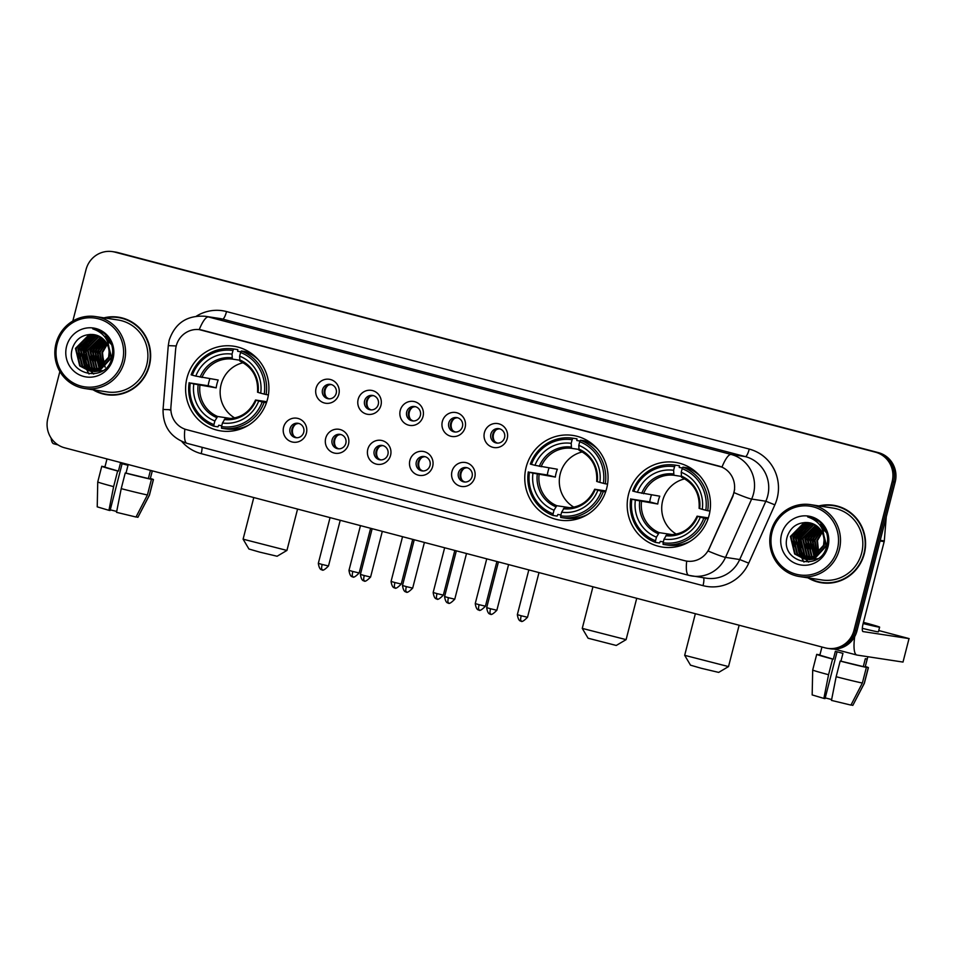 <?xml version="1.0" encoding="UTF-8"?>
<svg xmlns="http://www.w3.org/2000/svg" width="957" height="957" viewBox="0 0 957 957"><rect width="100%" height="100%" fill="white"/><g stroke="black" fill="none" stroke-linecap="round" stroke-linejoin="round"><path stroke-width="1.44" d="M526.147 467.183A42.838 41.63 -81.3 0 0 559.965 520.13A42.838 41.63 -81.3 0 0 606.678 488.369A42.838 41.63 -81.3 0 0 572.872 435.423A42.838 41.63 -81.3 0 0 526.147 467.183M628.57 494.123A42.838 41.63 -81.3 0 0 662.376 547.069A42.838 41.63 -81.3 0 0 709.101 515.309A42.838 41.63 -81.3 0 0 675.283 462.363A42.838 41.63 -81.3 0 0 628.57 494.123M186.986 377.967A42.838 41.63 -81.3 0 0 220.804 430.913A42.838 41.63 -81.3 0 0 267.529 399.153A42.838 41.63 -81.3 0 0 233.711 346.207A42.838 41.63 -81.3 0 0 186.986 377.967M306.396 433.186A12.13 11.783 98.7 0 1 291.981 441.931A12.13 11.783 98.7 0 1 283.595 427.193A12.13 11.783 98.7 0 1 298.01 418.448A12.13 11.783 98.7 0 1 306.396 433.186M290.055 428.676A7.273 7.07 -81.3 0 0 295.797 437.672A7.273 7.07 -81.3 0 0 303.728 432.277A7.273 7.07 -81.3 0 0 297.986 423.281A7.273 7.07 -81.3 0 0 290.055 428.676M348.48 444.263A12.13 11.783 98.7 0 1 334.077 453.008A12.13 11.783 98.7 0 1 325.691 438.27A12.13 11.783 98.7 0 1 340.106 429.526A12.13 11.783 98.7 0 1 348.48 444.263M332.139 439.753A7.273 7.07 -81.3 0 0 337.881 448.749A7.273 7.07 -81.3 0 0 345.824 443.354A7.273 7.07 -81.3 0 0 340.082 434.358A7.273 7.07 -81.3 0 0 332.139 439.753M390.576 455.329A12.13 11.783 98.7 0 1 376.161 464.073A12.13 11.783 98.7 0 1 367.787 449.335A12.13 11.783 98.7 0 1 382.19 440.591A12.13 11.783 98.7 0 1 390.576 455.329M374.235 450.831A7.273 7.07 -81.3 0 0 379.977 459.815A7.273 7.07 -81.3 0 0 387.908 454.419A7.273 7.07 -81.3 0 0 382.166 445.436A7.273 7.07 -81.3 0 0 374.235 450.831M432.672 466.406A12.13 11.783 98.7 0 1 418.257 475.151A12.13 11.783 98.7 0 1 409.871 460.413A12.13 11.783 98.7 0 1 424.286 451.668A12.13 11.783 98.7 0 1 432.672 466.406M416.331 461.896A7.273 7.07 -81.3 0 0 422.073 470.892A7.273 7.07 -81.3 0 0 430.004 465.497A7.273 7.07 -81.3 0 0 424.262 456.501A7.273 7.07 -81.3 0 0 416.331 461.896M474.756 477.483A12.13 11.783 98.7 0 1 460.353 486.216A12.13 11.783 98.7 0 1 451.967 471.478A12.13 11.783 98.7 0 1 466.382 462.733A12.13 11.783 98.7 0 1 474.756 477.483M458.415 472.973A7.273 7.07 -81.3 0 0 464.157 481.957A7.273 7.07 -81.3 0 0 472.088 476.562A7.273 7.07 -81.3 0 0 466.346 467.578A7.273 7.07 -81.3 0 0 458.415 472.973M338.85 394.26A12.13 11.783 98.7 0 1 324.447 403.005A12.13 11.783 98.7 0 1 316.061 388.267A12.13 11.783 98.7 0 1 330.476 379.522A12.13 11.783 98.7 0 1 338.85 394.26M322.509 389.762A7.273 7.07 -81.3 0 0 328.251 398.746A7.273 7.07 -81.3 0 0 336.194 393.351A7.273 7.07 -81.3 0 0 330.452 384.367A7.273 7.07 -81.3 0 0 322.509 389.762M380.946 405.337A12.13 11.783 98.7 0 1 366.531 414.082A12.13 11.783 98.7 0 1 358.157 399.344A12.13 11.783 98.7 0 1 372.56 390.6A12.13 11.783 98.7 0 1 380.946 405.337M364.605 400.827A7.273 7.07 -81.3 0 0 370.347 409.823A7.273 7.07 -81.3 0 0 378.278 404.428A7.273 7.07 -81.3 0 0 372.536 395.432A7.273 7.07 -81.3 0 0 364.605 400.827M423.042 416.415A12.13 11.783 98.7 0 1 408.627 425.159A12.13 11.783 98.7 0 1 400.241 410.409A12.13 11.783 98.7 0 1 414.656 401.677A12.13 11.783 98.7 0 1 423.042 416.415M406.701 411.905A7.273 7.07 -81.3 0 0 412.431 420.889A7.273 7.07 -81.3 0 0 420.374 415.494A7.273 7.07 -81.3 0 0 414.632 406.51A7.273 7.07 -81.3 0 0 406.701 411.905M465.126 427.48A12.13 11.783 98.7 0 1 450.711 436.225A12.13 11.783 98.7 0 1 442.337 421.487A12.13 11.783 98.7 0 1 456.74 412.742A12.13 11.783 98.7 0 1 465.126 427.48M448.785 422.97A7.273 7.07 -81.3 0 0 454.527 431.966A7.273 7.07 -81.3 0 0 462.458 426.571A7.273 7.07 -81.3 0 0 456.716 417.575A7.273 7.07 -81.3 0 0 448.785 422.97M507.222 438.557A12.13 11.783 98.7 0 1 492.807 447.302A12.13 11.783 98.7 0 1 484.421 432.564A12.13 11.783 98.7 0 1 498.836 423.819A12.13 11.783 98.7 0 1 507.222 438.557M490.881 434.047A7.273 7.07 -81.3 0 0 496.623 443.043A7.273 7.07 -81.3 0 0 504.554 437.648A7.273 7.07 -81.3 0 0 498.812 428.652A7.273 7.07 -81.3 0 0 490.881 434.047M296.754 437.744A7.273 7.07 98.7 0 1 298.919 423.496M338.838 448.821A7.273 7.07 98.7 0 1 341.015 434.574M380.934 459.898A7.273 7.07 98.7 0 1 383.099 445.639M423.018 470.964A7.273 7.07 98.7 0 1 425.195 456.716M465.114 482.041A7.273 7.07 98.7 0 1 467.291 467.782M329.208 398.83A7.273 7.07 98.7 0 1 331.385 384.57M371.304 409.895A7.273 7.07 98.7 0 1 373.469 395.648M413.388 420.972A7.273 7.07 98.7 0 1 415.565 406.713M455.484 432.038A7.273 7.07 98.7 0 1 457.661 417.79M497.58 443.115A7.273 7.07 98.7 0 1 499.745 428.868M175.61 349.64A21.832 21.21 98.7 0 1 176.244 345.896A21.832 21.21 98.7 0 1 200.049 329.71A21.832 21.21 98.7 0 1 202.178 330.153L718.827 466.059A21.832 21.21 98.7 0 1 732.655 496.181L709.209 548.505A21.832 21.21 98.7 0 1 686.659 561.101A21.832 21.21 98.7 0 1 684.53 560.658L186.639 429.681A21.832 21.21 98.7 0 1 170.92 406.904L175.61 349.64M92.996 389.762A39.201 38.089 -81.3 0 0 106.622 394.703A39.201 38.089 -81.3 0 0 149.376 365.646A39.201 38.089 -81.3 0 0 118.441 317.186A39.201 38.089 -81.3 0 0 103.966 317.844M97.997 391.856A39.201 38.089 -81.3 0 0 107.375 394.81M807.947 577.837A39.201 38.089 -81.3 0 0 821.561 582.777A39.201 38.089 -81.3 0 0 864.315 553.708A39.201 38.089 -81.3 0 0 833.38 505.26A39.201 38.089 -81.3 0 0 818.905 505.918M812.948 579.93A39.201 38.089 -81.3 0 0 822.314 582.885M199.235 329.615L721.961 467.112A28.291 6.663 -75.3 0 1 731.148 454.443A32.335 31.414 98.7 0 1 753.494 493.752A32.335 31.414 98.7 0 1 751.64 499.064L725.514 557.369A32.335 31.414 98.7 0 1 692.114 576.03A32.335 31.414 98.7 0 1 688.944 575.372A28.291 6.663 104.7 0 1 688.777 575.336L706.302 578.195A32.335 31.414 -81.3 0 0 739.713 559.534L765.839 501.229A32.335 31.414 -81.3 0 0 767.693 495.917A32.335 31.414 -81.3 0 0 745.347 456.609L222.622 319.1A32.335 31.414 -81.3 0 0 219.452 318.454L205.265 316.288A32.335 31.414 98.7 0 1 208.423 316.946A28.291 6.663 104.7 0 0 199.235 329.603M90.448 334.424A32.741 31.808 -81.3 0 0 89.922 335.046M89.707 335.309A32.741 31.808 -81.3 0 0 88.822 336.433M88.439 336.96A32.741 31.808 -81.3 0 0 86.943 339.257M86.297 340.393A32.741 31.808 -81.3 0 0 83.57 346.996M805.387 522.498A32.741 31.808 -81.3 0 0 804.861 523.108M804.646 523.371A32.741 31.808 -81.3 0 0 803.772 524.508M803.39 525.034A32.741 31.808 -81.3 0 0 801.882 527.331M801.236 528.467A32.741 31.808 -81.3 0 0 798.509 535.071M59.872 371.507L47.85 418.317A24.248 23.566 -81.3 0 0 64.609 447.792L825.137 647.853A24.248 23.566 -81.3 0 0 827.518 648.344L830.544 648.81A24.248 23.566 -81.3 0 0 856.994 630.83L895.178 482.113L893.659 481.885A24.248 23.566 -81.3 0 0 876.899 452.398L116.371 252.337A24.248 23.566 -81.3 0 0 113.991 251.847A24.248 23.566 -81.3 0 1 116.371 252.337L876.899 452.398A24.248 23.566 -81.3 0 1 893.659 481.885L855.474 630.603L893.659 481.885L892.151 481.646A24.248 23.566 -81.3 0 0 875.38 452.171L114.852 252.11A24.248 23.566 -81.3 0 0 112.483 251.619A24.248 23.566 -81.3 0 0 86.034 269.599L72.828 321.026M829.025 648.583A24.248 23.566 -81.3 0 0 855.474 630.603A24.248 23.566 -81.3 0 1 829.025 648.583M734.641 489.422L732.93 496.216L708.144 551.029A28.291 1.83 24.1 0 0 725.514 557.369L739.713 559.534L748.733 563.147A40.421 39.273 98.7 0 1 703.024 585.648L201.197 453.642A40.421 39.273 98.7 0 1 181.77 441.476M827.518 648.344A24.248 23.566 -81.3 0 0 853.967 630.376L892.151 481.646M834.133 505.38A39.201 38.089 -81.3 0 0 824.3 505.404M119.194 317.317A39.201 38.089 -81.3 0 0 109.361 317.341M800.112 536.482A32.335 31.414 -81.3 0 0 799.753 551.471A32.335 31.414 -81.3 0 1 800.112 536.482A32.335 31.414 -81.3 0 1 802.564 529.891A32.335 31.414 -81.3 0 0 800.112 536.482M800.076 552.883A32.335 31.414 -81.3 0 0 800.889 555.61A32.335 31.414 -81.3 0 1 800.076 552.883M801.117 556.22A32.335 31.414 -81.3 0 0 801.619 557.488A32.335 31.414 -81.3 0 1 801.117 556.22M802.05 558.481A32.335 31.414 -81.3 0 0 803.976 562.058A32.335 31.414 -81.3 0 1 802.05 558.481M85.161 348.42A32.335 31.414 -81.3 0 0 84.802 363.397A32.335 31.414 -81.3 0 1 85.161 348.42A32.335 31.414 -81.3 0 1 87.625 341.828A32.335 31.414 -81.3 0 0 85.161 348.42M85.137 364.808A32.335 31.414 -81.3 0 0 85.951 367.536A32.335 31.414 -81.3 0 1 85.137 364.808M86.166 368.146A32.335 31.414 -81.3 0 0 86.68 369.426A32.335 31.414 -81.3 0 1 86.166 368.146M87.111 370.407A32.335 31.414 -81.3 0 0 89.025 373.984A32.335 31.414 -81.3 0 1 87.111 370.407M812.637 518.048A32.335 31.414 -81.3 0 0 811.919 518.574A32.335 31.414 -81.3 0 1 812.637 518.048M807.229 522.965A32.335 31.414 -81.3 0 0 806.679 523.599A32.335 31.414 -81.3 0 1 807.229 522.965M806.44 523.898A32.335 31.414 -81.3 0 0 805.435 525.19A32.335 31.414 -81.3 0 1 806.44 523.898M805.004 525.8A32.335 31.414 -81.3 0 0 803.306 528.503A32.335 31.414 -81.3 0 1 805.004 525.8M97.686 329.986A32.335 31.414 -81.3 0 0 96.98 330.5A32.335 31.414 -81.3 0 1 97.686 329.986M92.279 334.89A32.335 31.414 -81.3 0 0 91.74 335.524A32.335 31.414 -81.3 0 1 92.279 334.89M91.489 335.823A32.335 31.414 -81.3 0 0 90.496 337.115A32.335 31.414 -81.3 0 1 91.489 335.823M90.066 337.725A32.335 31.414 -81.3 0 0 88.367 340.429A32.335 31.414 -81.3 0 1 90.066 337.725M895.178 482.113A24.248 23.566 -81.3 0 0 878.406 452.637L117.89 252.576A24.248 23.566 -81.3 0 0 115.51 252.074L112.483 251.619M805.28 523.24A32.335 31.414 -81.3 0 0 804.466 524.245M804.107 524.711A32.335 31.414 -81.3 0 0 802.72 526.721M802.122 527.714A32.335 31.414 -81.3 0 0 799.669 532.846M90.329 335.165A32.335 31.414 -81.3 0 0 89.527 336.17M89.168 336.637A32.335 31.414 -81.3 0 0 87.781 338.658M87.171 339.639A32.335 31.414 -81.3 0 0 84.73 344.771M51.104 438.043A32.335 7.62 104.7 0 0 53.748 443.773L58.03 444.897M116.706 511.445L110.27 509.842M97.231 506.827L97.746 481.957L101.765 466.298A26.676 0.646 14.4 0 1 101.885 466.262L118.405 471.107L117.639 470.988L113.62 486.646L108.931 510.332L110.091 510.512L122.101 463.738M118.405 471.107L120.415 463.284L128.011 465.281L126.001 473.105L151.445 479.301L147.426 494.96L136.002 517.019L116.527 512.33L121.216 488.644L125.235 472.985L126.001 473.105M136.097 516.84L137.892 517.306L149.316 495.248L153.335 479.601L150.261 478.787L152.271 470.952L150.381 470.665L148.371 478.5M150.261 478.787L152.342 470.868M101.765 466.298A26.676 0.646 14.4 0 0 117.639 470.988M125.235 472.985A26.676 0.646 14.4 0 0 151.445 479.301M153.335 479.601A26.676 0.646 14.4 0 0 153.443 479.565A26.676 0.646 14.4 0 0 150.393 478.464M97.746 481.957A26.676 0.646 14.4 0 0 113.62 486.646M121.216 488.644A26.676 0.646 14.4 0 0 147.426 494.96M149.316 495.248A26.676 0.646 14.4 0 0 149.424 495.224L153.443 479.565M97.207 506.839L108.931 510.332M104.983 466.801A26.676 0.646 14.4 0 0 103.775 466.561L103.727 466.753M104.959 466.872L103.775 466.561M122.484 361.076A34.763 33.77 -81.3 0 0 98.463 318.825A34.763 33.77 -81.3 0 0 57.145 343.886A34.763 33.77 -81.3 0 0 81.178 386.138A34.763 33.77 -81.3 0 0 122.484 361.076M124.386 361.543A36.378 35.337 -81.3 0 0 95.676 316.588A36.378 35.337 -81.3 0 0 56.008 343.551A36.378 35.337 -81.3 0 0 84.718 388.506A36.378 35.337 -81.3 0 0 124.386 361.543M84.718 388.506L107.052 391.903A36.378 35.337 -81.3 0 0 146.72 364.94A36.378 35.337 -81.3 0 0 118.01 319.985L95.676 316.588M128.573 320.26A38.806 37.694 -81.3 0 0 119.888 317.82L118.381 317.592A38.806 37.694 -81.3 0 0 105.043 318.011M94.073 389.93A38.806 37.694 -81.3 0 0 106.682 394.308A38.806 37.694 -81.3 0 0 148.993 365.538A38.806 37.694 -81.3 0 0 118.381 317.592M103.476 366.304L101.909 352.427L106.981 343.922M103.835 365.945L102.507 352.523L107.208 344.388M102.052 367.512L99.504 352.068L106.024 342.307M102.411 367.237L100.114 352.152L106.263 342.69M100.688 368.481L97.1 351.697L105.019 340.943M101.023 368.254L97.71 351.793L105.27 341.266M99.337 369.235L94.695 351.327L103.978 339.783M99.672 369.067L95.305 351.422L104.241 340.058M98.021 369.833L96.549 368.481L92.291 350.968L102.925 338.778M98.344 369.701L97.147 368.577L92.901 351.052L103.189 339.005M96.717 370.299L94.145 368.11L89.898 350.597L101.837 337.893M97.04 370.203L94.743 368.206L90.496 350.693L102.112 338.108M95.437 370.646L91.74 367.751L87.494 350.226L100.736 337.139M95.748 370.574L92.339 367.835L88.092 350.322L101.011 337.319M94.169 370.885L89.336 367.38L85.089 349.867L98.009 336.864L99.624 336.493M94.48 370.838L89.934 367.476L85.687 349.951L98.607 336.96L99.899 336.649M92.913 371.029L86.931 367.01L82.685 349.496L95.604 336.493L98.487 335.943M93.224 371.005L87.53 367.105L83.283 349.592L96.202 336.589L98.774 336.074M102.746 370.598L94.049 371.615M91.681 371.065L84.527 366.651L80.28 349.138L93.2 336.134L97.339 335.476M91.98 371.065L85.125 366.746L80.878 349.221L93.798 336.218L97.626 335.584M107.902 342.235L111.012 357.619L98.894 370.742L91.645 371.244M90.46 371.017L82.123 366.28L77.876 348.767L90.795 335.763L96.179 335.106M107.292 340.836L111.61 357.703L99.492 370.826L92.255 371.34M90.759 371.041L82.721 366.375L78.474 348.862L91.394 335.859L96.478 335.189M109.098 352.367A18.267 17.752 -81.3 0 0 91.477 334.46C82.254 334.591 75.95 339.041 72.576 347.822C63.569 374.199 106.024 384.666 111.742 358.205C113.716 350.8 112.543 343.946 108.237 337.63C104.205 332.581 99.049 329.651 92.733 328.849C104.11 332.773 109.565 340.62 109.098 352.367L108.608 357.248L96.49 370.371L89.24 370.873L79.718 365.921L75.471 348.396L88.391 335.393L95.006 334.818M109.289 349.114L109.206 357.344L97.088 370.467L89.252 370.873M89.551 370.921L80.328 366.005L76.07 348.492L88.989 335.488L95.305 334.89M108.883 342.869L109.923 342.104M107.866 341.505L108.883 340.883M105.569 336.409L107.591 336.828M104.277 336.242L108.201 337.582M104.253 336.218L107.985 337.307M104.684 336.732L109.469 339.544M104.54 336.553L109.062 338.874M105.796 338.228L111.766 344.939M105.437 337.713L111.108 342.965M91.477 334.46L94.121 334.663M105.162 367.309L102.22 353.803M66.571 346.374A24.738 24.033 -81.3 0 0 83.666 376.436A24.738 24.033 -81.3 0 0 113.07 358.6A24.738 24.033 -81.3 0 0 95.963 328.538A24.738 24.033 -81.3 0 0 66.571 346.374M106.682 394.308L108.201 394.535A38.806 37.694 -81.3 0 0 117.209 394.786M78.761 359.844L79.108 348.372L81.381 342.845M83.57 360.574L83.917 349.114L86.19 343.575M93.75 373.972L90.879 371.113M90.329 370.419L89.396 369.127M88.941 368.409L86.884 364.162M85.974 360.945L86.321 349.472L88.594 343.946M90.508 341.027L93.977 337.366M94.695 336.78L96.107 335.74M101.083 333.144L102.842 332.558M90.783 361.674L91.13 350.202L93.391 344.676M93.188 362.045L93.535 350.573L95.796 345.034M95.58 362.404L95.939 350.944L98.2 345.405M97.985 362.775L98.344 351.303L100.605 345.776M78.043 356.985L79.802 345.417M80.448 357.344L82.206 345.788M82.852 357.715L84.611 346.147M93.535 373.996L90.58 371.065M89.91 370.215L88.881 368.744M88.367 367.919L86.142 362.739M85.245 358.074L87.015 346.518M89.324 342.211L93.248 337.689M94.049 337.008L95.628 335.811M100.952 333.036L102.698 332.474M92.458 359.174L94.229 347.618M94.863 359.545L96.633 347.989M97.267 359.916L99.038 348.348M286.933 550.431L277.099 556.244L259.61 552.093L248.928 549.007L243.102 539.174L286.933 550.431L297.567 509.076M243.186 362.715A29.906 29.057 -81.3 0 0 221.103 384.511A29.906 29.057 -81.3 0 0 234.764 417.97M266.441 402.741L262.218 401.928A38.483 37.383 -81.3 0 1 221.546 426.607L222.467 422.982A34.763 33.77 -81.3 0 0 258.701 401.007L255.627 400.026L266.776 401.725M221.773 425.721L218.698 425.255L217.969 426.858L213.913 426.236L213.949 424.609A38.483 37.383 -81.3 0 1 190.287 383.003L193.804 383.936A34.763 33.77 -81.3 0 0 214.87 420.984L217.622 416.486L231.163 418.556M232.97 350.501L233.747 348.994A40.098 38.95 -81.3 0 0 233.675 348.982A40.098 38.95 -81.3 0 0 191.149 374.833L192.297 375.18A38.483 37.383 -81.3 0 1 232.97 350.501L232.037 354.126A34.763 33.77 -81.3 0 0 195.814 376.101L218.196 380.025A29.906 29.057 -81.3 0 0 216.94 383.877A29.906 29.057 -81.3 0 0 216.186 387.86L193.804 383.936M190.287 383.003L208.148 385.743A38.4 37.299 98.7 0 1 208.961 381.771A38.4 37.299 98.7 0 1 209.858 378.757M233.747 348.994L237.803 349.604L237.683 351.303L240.937 351.805M248.557 352.966L250.746 353.3L250.555 354.006M252.696 354.437L250.806 354.15M258.223 359.641A40.098 38.95 -81.3 0 0 245.399 351.602L241.355 350.992L240.566 352.499A38.483 37.383 -81.3 0 1 264.228 394.105L266.13 394.559A40.098 38.95 -81.3 0 0 241.355 350.992M221.665 428.257L225.565 428.856A40.098 38.95 -81.3 0 0 225.649 428.868A40.098 38.95 -81.3 0 0 248.198 425.375M266.13 394.559L268.391 394.906M221.546 426.607L221.51 428.234A40.098 38.95 -81.3 0 0 221.593 428.246A40.098 38.95 -81.3 0 0 264.12 402.395M189.139 382.668A40.098 38.95 -81.3 0 0 213.913 426.236M264.228 394.105L260.711 393.183A34.763 33.77 -81.3 0 0 239.633 356.124L240.566 352.499M258.701 401.007L262.218 401.928M214.87 420.984L213.949 424.609M239.633 356.124L239.896 361.076C252.516 367.249 258.39 377.62 257.529 392.203M239.573 359.832A31.091 30.205 -81.3 0 1 258.091 392.394L260.711 393.183M255.519 400.026C249.275 413.161 239.166 419.322 225.206 418.484L222.467 422.982M224.249 419.537A31.091 30.205 -81.3 0 0 256.081 400.217L255.627 400.026M236.989 428.88L239.358 429.238A38.4 37.299 98.7 0 1 239.262 429.226A38.4 37.299 98.7 0 1 239.166 429.215M195.814 376.101L192.297 375.18M239.585 360.191L232.348 359.09L232.037 354.126M208.148 385.743L216.186 387.86M238.927 429.549A42.036 40.84 98.7 0 1 238.161 429.059M249.729 353.145A42.036 40.84 98.7 0 1 250.614 352.906M616.26 645.461L588.088 638.223L582.263 628.39L626.105 639.635L616.26 645.461M582.346 451.931A29.906 29.057 -81.3 0 0 560.264 473.727A29.906 29.057 -81.3 0 0 573.925 507.186M605.59 491.958L601.379 491.144A38.483 37.383 -81.3 0 1 560.706 515.823L561.627 512.198A34.763 33.77 -81.3 0 0 597.862 490.223L594.787 489.254L605.937 490.953M560.934 514.938L557.859 514.471L557.13 516.074L553.074 515.464L553.098 513.825A38.483 37.383 -81.3 0 1 529.448 472.232L532.965 473.153A34.763 33.77 -81.3 0 0 554.031 510.201L556.783 505.703L570.324 507.772M572.13 439.718L572.908 438.21A40.098 38.95 -81.3 0 0 572.836 438.198A40.098 38.95 -81.3 0 0 530.31 464.061L531.458 464.396A38.483 37.383 -81.3 0 1 572.13 439.718L571.197 443.342A34.763 33.77 -81.3 0 0 534.975 465.329L557.357 469.241A29.906 29.057 -81.3 0 0 556.101 473.093A29.906 29.057 -81.3 0 0 555.347 477.076L532.965 473.153M529.448 472.232L547.308 474.959A38.4 37.299 98.7 0 1 548.122 470.988A38.4 37.299 98.7 0 1 549.019 467.973M572.908 438.21L576.963 438.82L576.844 440.519L580.086 441.021M587.718 442.182L589.907 442.517L589.715 443.223M591.857 443.653L589.967 443.366M597.383 448.869A40.098 38.95 -81.3 0 0 584.56 440.818L580.516 440.208L579.727 441.727A38.483 37.383 -81.3 0 1 603.389 483.321L605.291 483.787A40.098 38.95 -81.3 0 0 580.516 440.208M560.826 517.486L564.726 518.072A40.098 38.95 -81.3 0 0 564.797 518.084A40.098 38.95 -81.3 0 0 587.359 514.603M605.291 483.787L607.551 484.122M560.706 515.823L560.67 517.462A40.098 38.95 -81.3 0 0 560.754 517.474A40.098 38.95 -81.3 0 0 603.281 491.611M528.3 471.885A40.098 38.95 -81.3 0 0 553.074 515.464M603.389 483.321L599.872 482.4A34.763 33.77 -81.3 0 0 578.794 445.34L579.727 441.727M597.862 490.223L601.379 491.144M554.031 510.201L553.098 513.825M578.794 445.34L579.057 450.292C591.677 456.465 597.551 466.837 596.69 481.419M578.734 449.048A31.091 30.205 -81.3 0 1 597.252 481.61L599.872 482.4M594.68 489.242C588.435 502.389 578.327 508.538 564.367 507.7L561.627 512.198M563.41 508.753A31.091 30.205 -81.3 0 0 595.242 489.446L594.787 489.254M576.15 518.096L578.507 518.455A38.4 37.299 98.7 0 1 578.423 518.443A38.4 37.299 98.7 0 1 578.327 518.431M534.975 465.329L531.458 464.396M578.746 449.419L571.508 448.319L571.197 443.342M547.308 474.959L555.347 477.076M578.088 518.766A42.036 40.84 98.7 0 1 577.322 518.275M588.89 442.361A42.036 40.84 98.7 0 1 589.775 442.122M728.516 666.586L718.683 672.4L701.182 668.261L690.499 665.163L684.686 655.33L728.516 666.586L739.139 625.232M684.769 478.871A29.906 29.057 -81.3 0 0 662.675 500.667A29.906 29.057 -81.3 0 0 676.348 534.126M708.013 518.897L703.79 518.096A38.483 37.383 -81.3 0 1 663.117 542.763L664.05 539.15A34.763 33.77 -81.3 0 0 700.273 517.163L697.21 516.194L708.347 517.893M663.345 541.877L660.27 541.411L659.54 543.014L655.497 542.404L655.521 540.765A38.483 37.383 -81.3 0 1 631.859 499.171L635.376 500.092A34.763 33.77 -81.3 0 0 656.454 537.152L659.194 532.642L672.735 534.712M674.541 466.669L675.331 465.15A40.098 38.95 -81.3 0 0 675.247 465.138A40.098 38.95 -81.3 0 0 632.721 491.001L633.869 491.348A38.483 37.383 -81.3 0 1 674.541 466.669L673.62 470.282A34.763 33.77 -81.3 0 0 637.386 492.269L659.78 496.193A29.906 29.057 -81.3 0 0 658.512 500.033A29.906 29.057 -81.3 0 0 657.77 504.016L635.376 500.092M631.859 499.171L649.731 501.899A38.4 37.299 98.7 0 1 650.533 497.939A38.4 37.299 98.7 0 1 651.442 494.913M675.331 465.15L679.374 465.772L679.255 467.471L682.508 467.961M690.129 469.121L692.318 469.456L692.138 470.162M694.28 470.593L692.378 470.306M699.794 475.808A40.098 38.95 -81.3 0 0 686.982 467.77L682.927 467.148L682.15 468.667A38.483 37.383 -81.3 0 1 705.799 510.26L707.713 510.727A40.098 38.95 -81.3 0 0 682.927 467.148M663.249 544.425L667.137 545.012A40.098 38.95 -81.3 0 0 667.22 545.023A40.098 38.95 -81.3 0 0 689.782 541.542M707.713 510.727L709.974 511.062M663.117 542.763L663.093 544.401A40.098 38.95 -81.3 0 0 663.165 544.413A40.098 38.95 -81.3 0 0 705.704 518.55M630.711 498.824A40.098 38.95 -81.3 0 0 655.497 542.404M705.799 510.26L702.282 509.339A34.763 33.77 -81.3 0 0 681.217 472.291L682.15 468.667M700.273 517.163L703.79 518.096M656.454 537.152L655.521 540.765M681.217 472.291L681.528 477.256C694.1 483.405 699.974 493.776 699.1 508.358M681.157 476A31.091 30.205 -81.3 0 1 699.675 508.562L702.282 509.339M697.091 516.182C690.846 529.329 680.75 535.477 666.778 534.64L664.05 539.15M665.821 535.705A31.091 30.205 -81.3 0 0 697.665 516.385L697.21 516.194M678.561 545.035L680.929 545.406A38.4 37.299 98.7 0 1 680.834 545.382A38.4 37.299 98.7 0 1 680.75 545.37M637.386 492.269L633.869 491.348M681.157 476.359L673.931 475.258L673.62 470.282M649.731 501.899L657.77 504.016M680.511 545.717A42.036 40.84 98.7 0 1 679.733 545.215M691.313 469.301A42.036 40.84 98.7 0 1 692.186 469.062M327.952 385.444A8.888 8.637 -81.3 0 0 326.193 396.976M370.036 396.509A8.888 8.637 -81.3 0 0 368.278 408.053M412.132 407.586A8.888 8.637 -81.3 0 0 410.374 419.118M454.228 418.652A8.888 8.637 -81.3 0 0 452.47 430.195M496.312 429.729A8.888 8.637 -81.3 0 0 494.554 441.273M295.486 424.358A8.888 8.637 -81.3 0 0 293.727 435.902M337.582 435.435A8.888 8.637 -81.3 0 0 335.823 446.979M379.666 446.512A8.888 8.637 -81.3 0 0 377.907 458.044M421.762 457.578A8.888 8.637 -81.3 0 0 420.003 469.121M463.858 468.655A8.888 8.637 -81.3 0 0 462.099 480.187M854.697 636.62A32.335 7.62 104.7 0 0 856.826 655.031A32.335 7.62 104.7 0 0 857.017 655.067L903.001 662.077L909.03 638.594L863.047 631.584A8.087 1.902 -75.3 0 1 862.999 631.572A8.087 1.902 -75.3 0 1 863.154 623.474L884.172 541.626L880.057 540.992M909.03 638.594L903.001 662.077M909.15 638.606L878.753 630.531M886.266 516.816L884.292 540.932A4.043 3.924 98.7 0 1 884.172 541.626M831.645 699.519L825.209 697.904M821.943 647.016L819.838 655.174L833.344 659.182L832.578 659.062L828.559 674.721L823.869 698.407L825.042 698.586L837.052 651.801M833.344 659.182L835.353 651.346L842.95 653.356L840.94 661.179L866.384 667.376L862.365 683.035L850.94 705.094L831.466 700.404L836.155 676.719L840.174 661.06L840.94 661.179M851.036 704.914L852.831 705.381L864.255 683.322L868.274 667.663L865.2 666.862L867.209 659.026L865.319 658.739L863.31 666.562M865.2 666.862L867.855 656.717M862.329 628.33A27.49 0.67 14.4 0 0 878.418 631.835L879.627 627.134A27.49 0.67 14.4 0 0 863.453 622.349M863.142 623.545A27.49 0.67 14.4 0 0 879.627 627.134M812.17 694.902L812.696 670.032A26.676 0.646 14.4 0 0 812.696 670.032L816.716 654.373A26.676 0.646 14.4 0 1 816.823 654.337L819.85 655.138M816.716 654.373A26.676 0.646 14.4 0 0 832.578 659.062M840.174 661.06A26.676 0.646 14.4 0 0 866.384 667.376M868.274 667.663A26.676 0.646 14.4 0 0 868.394 667.639A26.676 0.646 14.4 0 0 865.331 666.527M812.696 670.032A26.676 0.646 14.4 0 0 828.559 674.721M836.155 676.719A26.676 0.646 14.4 0 0 862.365 683.035M864.255 683.322A26.676 0.646 14.4 0 0 864.362 683.298A26.676 0.646 14.4 0 0 864.362 683.286L868.394 667.639M812.146 694.914L823.869 698.407M852.831 705.381L864.362 683.298M819.922 654.875A26.676 0.646 14.4 0 0 818.713 654.624L818.666 654.827M819.898 654.935L818.713 654.624M863.19 623.354L872.581 625.328L863.393 622.54M837.423 549.151A34.763 33.77 -81.3 0 0 813.402 506.899A34.763 33.77 -81.3 0 0 772.084 531.96A34.763 33.77 -81.3 0 0 796.116 574.212A34.763 33.77 -81.3 0 0 837.423 549.151M839.325 549.605A36.378 35.337 -81.3 0 0 810.615 504.65A36.378 35.337 -81.3 0 0 770.947 531.625A36.378 35.337 -81.3 0 0 799.657 576.581A36.378 35.337 -81.3 0 0 839.325 549.605M799.657 576.581L821.991 579.978A36.378 35.337 -81.3 0 0 861.659 553.014A36.378 35.337 -81.3 0 0 832.949 508.059L810.615 504.65M843.512 508.334A38.806 37.694 -81.3 0 0 834.827 505.894L833.32 505.655A38.806 37.694 -81.3 0 0 819.982 506.086M809.024 578.004A38.806 37.694 -81.3 0 0 821.62 582.382A38.806 37.694 -81.3 0 0 863.944 553.613A38.806 37.694 -81.3 0 0 833.32 505.655M818.414 554.366L816.847 540.502L821.919 531.996M818.773 554.019L817.457 540.597L822.159 532.451M817.003 555.586L814.443 540.131L820.962 530.381M817.35 555.311L815.053 540.226L821.202 530.752M815.627 556.543L812.05 539.772L819.958 529.018M815.962 556.328L812.649 539.856L820.209 529.341M814.275 557.309L809.646 539.401L818.917 527.857M814.61 557.13L810.244 539.497L819.18 528.132M812.96 557.907L811.488 556.555L807.241 539.03L817.864 526.84M813.283 557.775L812.086 556.639L807.84 539.126L818.127 527.08M811.656 558.374L809.084 556.184L804.837 538.671L816.776 525.967M811.979 558.266L809.682 556.28L805.435 538.755L817.051 526.171M810.376 558.721L806.679 555.814L802.433 538.301L815.675 525.214M810.699 558.649L807.277 555.909L803.031 538.396L815.95 525.393M809.108 558.96L804.275 555.455L800.028 537.93L812.948 524.938L814.563 524.568M809.419 558.912L804.873 555.538L800.626 538.025L813.546 525.022L814.838 524.711M807.852 559.091L801.87 555.084L797.624 537.571L810.543 524.568L813.426 524.017M808.163 559.067L802.48 555.18L798.222 537.667L811.141 524.663L813.713 524.137M817.685 558.673L809 559.678M806.619 559.139L799.466 554.725L795.219 537.2L808.139 524.197L812.278 523.551M806.93 559.139L800.076 554.809L795.817 537.296L808.737 524.292L812.565 523.658M822.841 530.31L825.951 545.681L813.833 558.804L806.595 559.319M805.399 559.091L797.061 554.354L792.815 536.841L805.734 523.838L811.117 523.18M822.23 528.91L826.561 545.777L814.443 558.9L807.194 559.402M805.698 559.103L797.671 554.45L793.413 536.925L806.332 523.934L811.416 523.264M824.037 540.442A18.267 17.752 -81.3 0 0 806.416 522.534C797.193 522.666 790.889 527.116 787.515 535.884C778.508 562.273 820.974 572.729 826.692 546.28C828.654 538.875 827.482 532.02 823.176 525.704C819.156 520.644 813.988 517.713 807.684 516.924C819.06 520.847 824.503 528.683 824.037 540.442L823.546 545.323L811.428 558.445L804.191 558.948L794.657 553.983L790.41 536.47L803.33 523.467L809.945 522.893M824.24 537.176L824.156 545.406L812.038 558.529L804.191 558.948M804.49 558.996L795.267 554.079L791.008 536.566L803.928 523.563L810.244 522.953M823.833 530.944L824.874 530.166M822.805 529.58L823.821 528.946M820.508 524.472L822.53 524.903M819.228 524.316L823.14 525.656M819.192 524.28L822.924 525.381M819.635 524.807L824.408 527.606M819.479 524.615L824.001 526.936M820.735 526.302L826.704 533.013M820.376 525.776L826.047 531.039M806.416 522.534L809.06 522.737M819.108 553.672L817.158 541.877M781.51 534.437A24.738 24.033 -81.3 0 0 798.605 564.51A24.738 24.033 -81.3 0 0 828.008 546.674A24.738 24.033 -81.3 0 0 810.902 516.601A24.738 24.033 -81.3 0 0 781.51 534.437M821.62 582.382L823.14 582.61A38.806 37.694 -81.3 0 0 832.147 582.861M793.7 547.918L794.047 536.446L796.32 530.908M798.509 548.648L798.856 537.176L801.129 531.649M808.689 562.046L805.818 559.175M805.268 558.493L804.335 557.201M803.88 556.484L801.834 552.225M800.913 549.019L801.26 537.547L803.533 532.008M805.447 529.101L808.916 525.441M809.634 524.843L811.046 523.814M816.022 521.218L817.78 520.632M805.722 549.749L806.069 538.277L808.342 532.75M808.127 550.119L808.474 538.647L810.746 533.109M810.531 550.478L810.878 539.006L813.139 533.48M812.936 550.849L813.283 539.377L815.543 533.839M792.982 545.047L794.741 533.492M795.387 545.418L797.145 533.85M797.791 545.789L799.55 534.221M808.474 562.07L805.519 559.139M804.849 558.29L803.82 556.818M803.306 555.993L801.081 550.813M800.196 546.148L800.961 537.499L808.198 525.764M809 525.07L810.567 523.886M815.89 521.11L817.637 520.536M807.397 547.248L809.167 535.693M809.801 547.619L811.572 536.052M812.206 547.978L813.976 536.422M749.247 449.072A8.087 1.902 -75.3 0 1 745.347 456.609L731.148 454.443L208.423 316.946L222.622 319.1A8.087 1.902 -75.3 0 0 226.522 311.563L749.247 449.072A40.421 39.273 98.7 0 1 777.18 498.202A40.421 39.273 98.7 0 1 774.859 504.841L748.733 563.147M205.265 316.288C187.117 315.068 175.083 323.047 169.186 340.214L168.276 345.633L176.232 345.955M686.695 561.101A28.291 6.663 104.7 0 0 688.777 575.336L186.962 443.33A28.291 6.663 -75.3 0 1 184.868 429.131M187.129 443.366A28.291 6.663 -75.3 0 1 186.962 443.33C170.813 437.78 162.834 426.487 163.049 409.44L170.872 409.752M734.127 492.664A28.291 1.83 24.1 0 0 751.64 499.064L765.839 501.229L774.859 504.841M169.497 409.967L170.884 409.955M196.376 316.169A40.421 39.273 98.7 0 1 226.522 311.563M875.38 452.171L878.406 452.637M114.852 252.11L117.89 252.576M853.967 630.376L856.994 630.83M202.059 447.302A8.087 1.902 -75.3 0 1 201.197 453.642M703.491 577.765A8.087 1.902 -75.3 0 1 703.024 585.648M89.48 336.505A32.335 31.414 -81.3 0 0 88.14 338.419M87.566 339.34A32.335 31.414 -81.3 0 0 85.233 343.982M84.108 347.235A32.335 31.414 -81.3 0 0 83.845 348.216M89.91 334.436A33.148 32.203 -81.3 0 0 89.312 335.165M89.073 335.464A33.148 32.203 -81.3 0 0 88.116 336.744M87.697 337.331A33.148 32.203 -81.3 0 0 86.082 339.95M85.388 341.278A33.148 32.203 -81.3 0 0 82.888 347.989M199.929 385.372A29.906 29.057 -81.3 0 0 217.622 416.486M198.135 384.977A31.091 30.205 -81.3 0 0 216.653 417.539M231.977 357.834A31.091 30.205 -81.3 0 0 200.145 377.154M232.348 359.09A29.906 29.057 -81.3 0 0 201.939 377.548M539.09 474.6A29.906 29.057 -81.3 0 0 556.783 505.703M537.296 474.193A31.091 30.205 -81.3 0 0 555.814 506.755M571.138 447.051A31.091 30.205 -81.3 0 0 539.305 466.37M571.508 448.319A29.906 29.057 -81.3 0 0 541.1 466.765M641.501 501.54A29.906 29.057 -81.3 0 0 659.194 532.642M639.707 501.133A31.091 30.205 -81.3 0 0 658.225 533.695M673.561 473.99A31.091 30.205 -81.3 0 0 641.716 493.31M673.931 475.258A29.906 29.057 -81.3 0 0 643.511 493.704M352.834 571.473L348.982 570.36C350.346 579.404 354.006 575.97 352.726 576.748A5.252 1.232 -75.3 0 1 352.834 571.473L359.162 572.968L370.622 528.288M352.762 576.748A5.252 1.232 -75.3 0 1 352.726 576.748C352.75 575.001 351.458 580.851 359.162 572.968M394.93 582.55L391.066 581.425C392.442 590.481 396.09 587.048 394.822 587.813A5.252 1.232 -75.3 0 1 394.822 587.813A5.252 1.232 -75.3 0 1 394.93 582.55L401.246 584.045L412.718 539.365M437.014 593.615L433.162 592.503C434.526 601.546 438.186 598.113 436.918 598.891A5.252 1.232 -75.3 0 1 436.918 598.891A5.252 1.232 -75.3 0 1 437.014 593.615L443.342 595.11L454.814 550.442M479.11 604.692L475.246 603.568C476.622 612.624 480.27 609.19 479.002 609.956A5.252 1.232 -75.3 0 1 479.11 604.692L485.426 606.188L496.898 561.508M479.038 609.968A5.252 1.232 -75.3 0 1 479.002 609.956C479.026 608.221 477.734 614.071 485.426 606.188M521.206 615.77L517.342 614.645C518.718 623.689 522.366 620.268 521.098 621.033A5.252 1.232 -75.3 0 1 521.206 615.77L527.522 617.253L538.994 572.585M521.122 621.045A5.252 1.232 -75.3 0 1 521.098 621.033C521.122 619.287 519.818 625.148 527.522 617.253M322.174 564.474L318.322 563.35C319.686 572.406 323.334 568.972 322.066 569.738A5.252 1.232 -75.3 0 1 322.174 564.474L328.49 565.97L340.225 520.297M322.102 569.75A5.252 1.232 -75.3 0 1 322.066 569.738C322.09 568.003 320.798 573.853 328.49 565.97M364.27 575.54L360.406 574.427C361.782 583.471 365.43 580.038 364.162 580.815A5.252 1.232 -75.3 0 1 364.27 575.54L370.586 577.035L382.31 531.362M364.186 580.815A5.252 1.232 -75.3 0 1 364.162 580.815C364.186 579.069 362.882 584.918 370.586 577.035M406.354 586.617L402.502 585.505C403.866 594.548 407.526 591.115 406.247 591.893A5.252 1.232 -75.3 0 1 406.354 586.617L412.682 588.112L424.406 542.44M406.282 591.893A5.252 1.232 -75.3 0 1 406.247 591.893C406.27 590.146 404.978 595.996 412.682 588.112M448.45 597.694L444.586 596.57C445.962 605.625 449.611 602.192 448.343 602.958A5.252 1.232 -75.3 0 1 448.343 602.958A5.252 1.232 -75.3 0 1 448.45 597.694L454.766 599.19L466.502 553.517M490.546 608.76L486.682 607.647C488.058 616.691 491.707 613.258 490.439 614.035A5.252 1.232 -75.3 0 1 490.439 614.035A5.252 1.232 -75.3 0 1 490.546 608.76L496.862 610.255L508.586 564.582M880.237 540.31L884.292 540.932M804.418 524.58A32.335 31.414 -81.3 0 0 803.079 526.482M802.504 527.403A32.335 31.414 -81.3 0 0 800.184 532.044M799.047 535.31A32.335 31.414 -81.3 0 0 798.784 536.279M804.861 522.51A33.148 32.203 -81.3 0 0 804.251 523.24M804.012 523.539A33.148 32.203 -81.3 0 0 803.055 524.819M802.636 525.405A33.148 32.203 -81.3 0 0 801.033 528.025M800.327 529.353A33.148 32.203 -81.3 0 0 797.839 536.052M168.276 345.633L163.049 409.44M137.916 517.294L149.424 495.224M104.899 467.1L106.993 458.941M225.649 428.868L221.593 428.246M237.731 349.592L233.675 348.982M253.784 497.556L243.102 539.162M636.728 598.292L626.105 639.635M564.797 518.084L560.754 517.474M576.892 438.808L572.836 438.198M592.945 586.773L582.263 628.378M667.22 545.023L663.165 544.413M679.303 465.76L675.247 465.138M695.356 613.712L684.674 655.318M348.982 570.36L360.466 525.62M391.066 581.425L402.55 536.698M401.246 584.045C393.542 591.928 394.846 586.067 394.822 587.813M433.162 592.503L444.646 547.763M443.342 595.11C435.638 602.994 436.93 597.144 436.918 598.891M475.246 603.568L486.742 558.84M517.342 614.645L528.826 569.905M318.322 563.35L330.057 517.617M360.406 574.427L372.153 528.695M402.502 585.505L414.237 539.772M444.586 596.57L456.333 550.837M454.766 599.19C447.075 607.073 448.366 601.211 448.343 602.958M486.682 607.647L498.43 561.915M496.862 610.255C489.159 618.138 490.463 612.289 490.439 614.035M856.826 655.031L834.169 649.073"/></g></svg>
